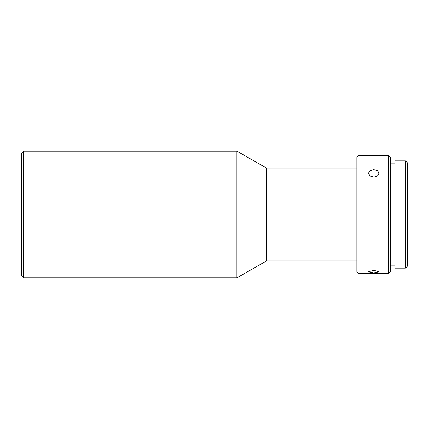 <?xml version="1.0" encoding="UTF-8"?>
<svg xmlns="http://www.w3.org/2000/svg" width="429" height="429" viewBox="0 0 429 429"><rect width="100%" height="100%" fill="white"/><g stroke="black" fill="none" stroke-linecap="round" stroke-linejoin="round"><path stroke-width="0.64" d="M23.563 277.863L21.45 275.75L21.45 153.25L23.563 151.137L23.563 277.863L236.888 277.863L236.888 151.137L23.563 151.137M356.858 168.034L266.457 168.034L266.457 260.966L236.888 277.863M356.858 214.5L356.858 157.47L358.971 155.362L358.971 273.638L356.858 271.53L356.858 214.5M373.756 177.156L377.493 175.965L379.038 173.209L377.493 170.619L373.756 169.594L370.018 170.624L368.473 173.209L370.023 175.965L373.756 177.156M388.54 273.638L390.653 271.53L390.653 157.47L388.54 155.362L388.54 273.638L358.971 273.638M373.756 270.281L368.473 271.814L373.756 272.887L379.038 271.814L373.756 270.281M405.437 160.854L405.437 268.146L394.878 268.146L394.878 160.854L405.437 160.854L407.55 162.961L407.55 266.039L405.437 268.146M266.457 168.034L236.888 151.137M388.54 155.362L358.971 155.362M394.878 163.808L390.653 163.808M356.858 260.966L266.457 260.966M394.878 265.192L390.653 265.192"/></g></svg>
